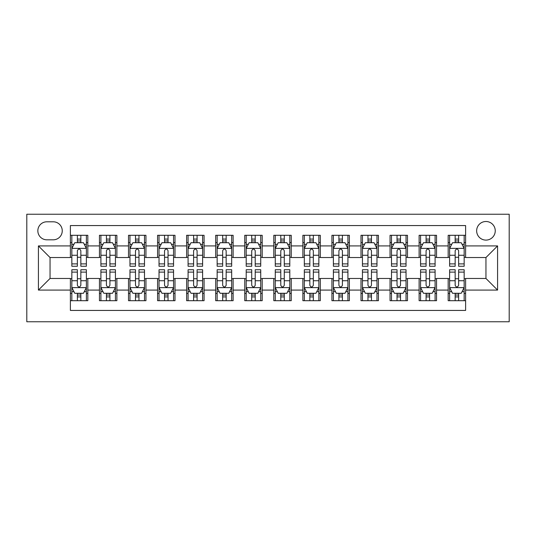 <?xml version="1.0" encoding="UTF-8"?>
<svg xmlns="http://www.w3.org/2000/svg" width="536" height="536" viewBox="0 0 536 536"><rect width="100%" height="100%" fill="white"/><g stroke="black" fill="none" stroke-linecap="round" stroke-linejoin="round"><path stroke-width="0.8" d="M485.951 221.502A9.3 9.3 0 0 0 476.651 230.802A9.3 9.3 0 0 0 485.951 240.101A9.3 9.3 0 0 0 495.251 230.802A9.3 9.3 0 0 0 485.951 221.502M26.8 321.761L509.2 321.761L509.2 214.239L26.8 214.239L26.8 321.761M465.61 235.304L448.176 235.304L448.176 245.917L436.552 245.917L436.552 257.541L448.176 257.541L448.176 245.917M436.552 245.917L436.552 235.304L419.112 235.304L419.112 245.917L407.487 245.917L407.487 257.541L419.112 257.541L419.112 245.917M407.487 245.917L407.487 235.304L390.054 235.304L390.054 245.917L378.429 245.917L378.429 257.541L390.054 257.541L390.054 245.917M378.429 245.917L378.429 235.304L360.996 235.304L360.996 245.917L349.372 245.917L349.372 257.541L360.996 257.541L360.996 245.917M349.372 245.917L349.372 235.304L331.931 235.304L331.931 245.917L320.307 245.917L320.307 257.541L331.931 257.541L331.931 245.917M320.307 245.917L320.307 235.304L302.874 235.304L302.874 245.917L291.249 245.917L291.249 257.541L302.874 257.541L302.874 245.917M291.249 245.917L291.249 235.304L273.809 235.304L273.809 245.917L262.191 245.917L262.191 257.541L273.809 257.541L273.809 245.917M262.191 245.917L262.191 235.304L244.751 235.304L244.751 245.917L233.126 245.917L233.126 257.541L244.751 257.541L244.751 245.917M233.126 245.917L233.126 235.304L215.693 235.304L215.693 245.917L204.069 245.917L204.069 257.541L215.693 257.541L215.693 245.917M204.069 245.917L204.069 235.304L186.629 235.304L186.629 245.917L175.004 245.917L175.004 257.541L186.629 257.541L186.629 245.917M175.004 245.917L175.004 235.304L157.571 235.304L157.571 245.917L145.946 245.917L145.946 257.541L157.571 257.541L157.571 245.917M145.946 245.917L145.946 235.304L128.513 235.304L128.513 245.917L116.888 245.917L116.888 257.541L128.513 257.541L128.513 245.917M116.888 245.917L116.888 235.304L99.448 235.304L99.448 257.541L87.824 257.541L87.824 235.304L70.39 235.304M70.39 300.696L87.824 300.696L87.824 278.459L99.448 278.459L99.448 300.696L116.888 300.696L116.888 278.459L128.513 278.459L128.513 290.083L116.888 290.083M128.513 290.083L128.513 300.696L145.946 300.696L145.946 278.459L157.571 278.459L157.571 290.083L145.946 290.083M157.571 290.083L157.571 300.696L175.004 300.696L175.004 278.459L186.629 278.459L186.629 290.083L175.004 290.083M186.629 290.083L186.629 300.696L204.069 300.696L204.069 278.459L215.693 278.459L215.693 290.083L204.069 290.083M215.693 290.083L215.693 300.696L233.126 300.696L233.126 278.459L244.751 278.459L244.751 290.083L233.126 290.083M244.751 290.083L244.751 300.696L262.191 300.696L262.191 278.459L273.809 278.459L273.809 290.083L262.191 290.083M273.809 290.083L273.809 300.696L291.249 300.696L291.249 278.459L302.874 278.459L302.874 290.083L291.249 290.083M302.874 290.083L302.874 300.696L320.307 300.696L320.307 278.459L331.931 278.459L331.931 290.083L320.307 290.083M331.931 290.083L331.931 300.696L349.372 300.696L349.372 278.459L360.996 278.459L360.996 290.083L349.372 290.083M360.996 290.083L360.996 300.696L378.429 300.696L378.429 278.459L390.054 278.459L390.054 290.083L378.429 290.083M390.054 290.083L390.054 300.696L407.487 300.696L407.487 278.459L419.112 278.459L419.112 290.083L407.487 290.083M419.112 290.083L419.112 300.696L436.552 300.696L436.552 278.459L448.176 278.459L448.176 290.083L436.552 290.083M46.853 239.813L53.245 239.813A9.011 9.011 0 0 0 62.256 230.802A9.011 9.011 0 0 0 53.245 221.797L46.853 221.797A9.011 9.011 0 0 0 37.842 230.802A9.011 9.011 0 0 0 46.853 239.813M465.61 245.917L465.61 225.569L70.39 225.569L70.39 257.541L50.049 257.541L50.049 278.459L70.39 278.459L70.39 310.431L465.61 310.431L465.61 278.459L485.951 278.459L485.951 257.541L465.61 257.541L465.61 245.917L497.576 245.917L497.576 290.083L465.61 290.083M70.39 290.083L38.425 290.083L38.425 245.917L70.39 245.917M448.176 290.083L448.176 300.696L465.61 300.696M70.39 242.574L71.844 242.574M77.365 242.574L80.849 242.574M86.376 242.574L87.824 242.574M70.39 257.247L71.844 257.247M77.365 257.247L80.849 257.247M86.376 257.247L87.824 257.247M70.39 278.754L71.844 278.754M77.365 278.754L80.849 278.754M86.376 278.754L87.824 278.754M70.39 293.427L71.844 293.427M77.365 293.427L80.849 293.427M86.376 293.427L87.824 293.427M99.448 257.247L100.902 257.247M106.423 257.247L109.914 257.247M115.434 257.247L116.888 257.247M99.448 242.574L100.902 242.574M106.423 242.574L109.914 242.574M115.434 242.574L116.888 242.574M99.448 278.754L100.902 278.754M106.423 278.754L109.914 278.754M115.434 278.754L116.888 278.754M99.448 293.427L100.902 293.427M106.423 293.427L109.914 293.427M115.434 293.427L116.888 293.427M128.513 278.754L129.967 278.754M135.487 278.754L138.971 278.754M144.492 278.754L145.946 278.754M128.513 293.427L129.967 293.427M135.487 293.427L138.971 293.427M144.492 293.427L145.946 293.427M128.513 242.574L129.967 242.574M135.487 242.574L138.971 242.574M144.492 242.574L145.946 242.574M128.513 257.247L129.967 257.247M135.487 257.247L138.971 257.247M144.492 257.247L145.946 257.247M157.571 278.754L159.025 278.754M164.545 278.754L168.036 278.754M173.557 278.754L175.004 278.754M157.571 293.427L159.025 293.427M164.545 293.427L168.036 293.427M173.557 293.427L175.004 293.427M157.571 242.574L159.025 242.574M164.545 242.574L168.036 242.574M173.557 242.574L175.004 242.574M157.571 257.247L159.025 257.247M164.545 257.247L168.036 257.247M173.557 257.247L175.004 257.247M186.629 278.754L188.082 278.754M193.603 278.754L197.094 278.754M202.615 278.754L204.069 278.754M186.629 293.427L188.082 293.427M193.603 293.427L197.094 293.427M202.615 293.427L204.069 293.427M186.629 242.574L188.082 242.574M193.603 242.574L197.094 242.574M202.615 242.574L204.069 242.574M186.629 257.247L188.082 257.247M193.603 257.247L197.094 257.247M202.615 257.247L204.069 257.247M215.693 278.754L217.147 278.754M222.668 278.754L226.152 278.754M231.673 278.754L233.126 278.754M215.693 293.427L217.147 293.427M222.668 293.427L226.152 293.427M231.673 293.427L233.126 293.427M215.693 242.574L217.147 242.574M222.668 242.574L226.152 242.574M231.673 242.574L233.126 242.574M215.693 257.247L217.147 257.247M222.668 257.247L226.152 257.247M231.673 257.247L233.126 257.247M244.751 278.754L246.205 278.754M251.726 278.754L255.216 278.754M260.737 278.754L262.191 278.754M244.751 293.427L246.205 293.427M251.726 293.427L255.216 293.427M260.737 293.427L262.191 293.427M244.751 242.574L246.205 242.574M251.726 242.574L255.216 242.574M260.737 242.574L262.191 242.574M244.751 257.247L246.205 257.247M251.726 257.247L255.216 257.247M260.737 257.247L262.191 257.247M273.809 278.754L275.263 278.754M280.784 278.754L284.274 278.754M289.795 278.754L291.249 278.754M273.809 293.427L275.263 293.427M280.784 293.427L284.274 293.427M289.795 293.427L291.249 293.427M273.809 242.574L275.263 242.574M280.784 242.574L284.274 242.574M289.795 242.574L291.249 242.574M273.809 257.247L275.263 257.247M280.784 257.247L284.274 257.247M289.795 257.247L291.249 257.247M302.874 278.754L304.327 278.754M309.848 278.754L313.332 278.754M318.853 278.754L320.307 278.754M302.874 293.427L304.327 293.427M309.848 293.427L313.332 293.427M318.853 293.427L320.307 293.427M302.874 242.574L304.327 242.574M309.848 242.574L313.332 242.574M318.853 242.574L320.307 242.574M302.874 257.247L304.327 257.247M309.848 257.247L313.332 257.247M318.853 257.247L320.307 257.247M331.931 278.754L333.385 278.754M338.906 278.754L342.397 278.754M347.918 278.754L349.372 278.754M331.931 293.427L333.385 293.427M338.906 293.427L342.397 293.427M347.918 293.427L349.372 293.427M331.931 242.574L333.385 242.574M338.906 242.574L342.397 242.574M347.918 242.574L349.372 242.574M331.931 257.247L333.385 257.247M338.906 257.247L342.397 257.247M347.918 257.247L349.372 257.247M360.996 278.754L362.443 278.754M367.964 278.754L371.455 278.754M376.976 278.754L378.429 278.754M360.996 293.427L362.443 293.427M367.964 293.427L371.455 293.427M376.976 293.427L378.429 293.427M360.996 242.574L362.443 242.574M367.964 242.574L371.455 242.574M376.976 242.574L378.429 242.574M360.996 257.247L362.443 257.247M367.964 257.247L371.455 257.247M376.976 257.247L378.429 257.247M390.054 278.754L391.508 278.754M397.029 278.754L400.513 278.754M406.033 278.754L407.487 278.754M390.054 293.427L391.508 293.427M397.029 293.427L400.513 293.427M406.033 293.427L407.487 293.427M390.054 242.574L391.508 242.574M397.029 242.574L400.513 242.574M406.033 242.574L407.487 242.574M390.054 257.247L391.508 257.247M397.029 257.247L400.513 257.247M406.033 257.247L407.487 257.247M419.112 278.754L420.566 278.754M426.087 278.754L429.577 278.754M435.098 278.754L436.552 278.754M419.112 293.427L420.566 293.427M426.087 293.427L429.577 293.427M435.098 293.427L436.552 293.427M419.112 242.574L420.566 242.574M426.087 242.574L429.577 242.574M435.098 242.574L436.552 242.574M419.112 257.247L420.566 257.247M426.087 257.247L429.577 257.247M435.098 257.247L436.552 257.247M448.176 278.754L449.624 278.754M455.151 278.754L458.635 278.754M464.156 278.754L465.61 278.754M448.176 293.427L449.624 293.427M455.151 293.427L458.635 293.427M464.156 293.427L465.61 293.427M448.176 242.574L449.624 242.574M455.151 242.574L458.635 242.574M464.156 242.574L465.61 242.574M448.176 257.247L449.624 257.247M455.151 257.247L458.635 257.247M464.156 257.247L465.61 257.247M50.049 257.541L38.425 245.917M50.049 278.459L38.425 290.083M497.576 245.917L485.951 257.541M497.576 290.083L485.951 278.459M80.849 239.083L77.365 239.083M86.376 263.886L80.849 263.886L80.849 266.258L86.376 266.258L86.376 248.53L83.469 242.721L74.752 242.721L71.844 248.53L71.844 266.258L77.365 266.258L77.365 263.886L71.844 263.886M71.844 248.53L71.844 235.304M86.376 248.53L86.376 235.304M77.365 242.721L77.365 235.304M80.849 235.304L80.849 242.721M80.849 263.886L80.849 250.707C79.69 248.47 78.531 248.47 77.365 250.707L77.365 263.886M77.365 296.917L80.849 296.917M71.844 272.114L77.365 272.114L77.365 269.742L71.844 269.742L71.844 287.47L74.752 293.279L83.469 293.279L86.376 287.47L86.376 269.742L80.849 269.742L80.849 272.114L86.376 272.114M86.376 287.47L86.376 300.696M71.844 287.47L71.844 300.696M80.849 293.279L80.849 300.696M77.365 300.696L77.365 293.279M77.365 272.114L77.365 285.293C78.524 287.531 79.69 287.531 80.849 285.293L80.849 272.114M109.914 239.083L106.423 239.083M115.434 263.886L109.914 263.886L109.914 266.258L115.434 266.258L115.434 248.53L112.526 242.721L103.81 242.721L100.902 248.53L100.902 266.258L106.423 266.258L106.423 263.886L100.902 263.886M100.902 248.53L100.902 235.304M115.434 248.53L115.434 235.304M106.423 242.721L106.423 235.304M109.914 235.304L109.914 242.721M109.914 263.886L109.914 250.707C108.754 248.47 107.589 248.47 106.423 250.707L106.423 263.886M138.971 239.083L135.487 239.083M144.492 263.886L138.971 263.886L138.971 266.258L144.492 266.258L144.492 248.53L141.591 242.721L132.868 242.721L129.967 248.53L129.967 266.258L135.487 266.258L135.487 263.886L129.967 263.886M129.967 248.53L129.967 235.304M144.492 248.53L144.492 235.304M135.487 242.721L135.487 235.304M138.971 235.304L138.971 242.721M138.971 263.886L138.971 250.707C137.812 248.47 136.647 248.47 135.487 250.707L135.487 263.886M168.036 239.083L164.545 239.083M173.557 263.886L168.036 263.886L168.036 266.258L173.557 266.258L173.557 248.53L170.649 242.721L161.932 242.721L159.025 248.53L159.025 266.258L164.545 266.258L164.545 263.886L159.025 263.886M159.025 248.53L159.025 235.304M173.557 248.53L173.557 235.304M164.545 242.721L164.545 235.304M168.036 235.304L168.036 242.721M168.036 263.886L168.036 250.707C166.87 248.47 165.711 248.47 164.545 250.707L164.545 263.886M197.094 239.083L193.603 239.083M202.615 263.886L197.094 263.886L197.094 266.258L202.615 266.258L202.615 248.53L199.707 242.721L190.99 242.721L188.082 248.53L188.082 266.258L193.603 266.258L193.603 263.886L188.082 263.886M188.082 248.53L188.082 235.304M202.615 248.53L202.615 235.304M193.603 242.721L193.603 235.304M197.094 235.304L197.094 242.721M197.094 263.886L197.094 250.707C195.935 248.47 194.769 248.47 193.603 250.707L193.603 263.886M106.423 296.917L109.914 296.917M100.902 272.114L106.423 272.114L106.423 269.742L100.902 269.742L100.902 287.47L103.81 293.279L112.526 293.279L115.434 287.47L115.434 269.742L109.914 269.742L109.914 272.114L115.434 272.114M115.434 287.47L115.434 300.696M100.902 287.47L100.902 300.696M109.914 293.279L109.914 300.696M106.423 300.696L106.423 293.279M106.423 272.114L106.423 285.293C107.589 287.531 108.748 287.531 109.914 285.293L109.914 272.114M135.487 296.917L138.971 296.917M129.967 272.114L135.487 272.114L135.487 269.742L129.967 269.742L129.967 287.47L132.868 293.279L141.591 293.279L144.492 287.47L144.492 269.742L138.971 269.742L138.971 272.114L144.492 272.114M144.492 287.47L144.492 300.696M129.967 287.47L129.967 300.696M138.971 293.279L138.971 300.696M135.487 300.696L135.487 293.279M135.487 272.114L135.487 285.293C136.647 287.531 137.806 287.531 138.971 285.293L138.971 272.114M164.545 296.917L168.036 296.917M159.025 272.114L164.545 272.114L164.545 269.742L159.025 269.742L159.025 287.47L161.932 293.279L170.649 293.279L173.557 287.47L173.557 269.742L168.036 269.742L168.036 272.114L173.557 272.114M173.557 287.47L173.557 300.696M159.025 287.47L159.025 300.696M168.036 293.279L168.036 300.696M164.545 300.696L164.545 293.279M164.545 272.114L164.545 285.293C165.704 287.531 166.87 287.531 168.036 285.293L168.036 272.114M193.603 296.917L197.094 296.917M188.082 272.114L193.603 272.114L193.603 269.742L188.082 269.742L188.082 287.47L190.99 293.279L199.707 293.279L202.615 287.47L202.615 269.742L197.094 269.742L197.094 272.114L202.615 272.114M202.615 287.47L202.615 300.696M188.082 287.47L188.082 300.696M197.094 293.279L197.094 300.696M193.603 300.696L193.603 293.279M193.603 272.114L193.603 285.293C194.769 287.531 195.928 287.531 197.094 285.293L197.094 272.114M226.152 239.083L222.668 239.083M231.673 263.886L226.152 263.886L226.152 266.258L231.673 266.258L231.673 248.53L228.772 242.721L220.048 242.721L217.147 248.53L217.147 266.258L222.668 266.258L222.668 263.886L217.147 263.886M217.147 248.53L217.147 235.304M231.673 248.53L231.673 235.304M222.668 242.721L222.668 235.304M226.152 235.304L226.152 242.721M226.152 263.886L226.152 250.707C224.993 248.47 223.827 248.47 222.668 250.707L222.668 263.886M222.668 296.917L226.152 296.917M217.147 272.114L222.668 272.114L222.668 269.742L217.147 269.742L217.147 287.47L220.048 293.279L228.772 293.279L231.673 287.47L231.673 269.742L226.152 269.742L226.152 272.114L231.673 272.114M231.673 287.47L231.673 300.696M217.147 287.47L217.147 300.696M226.152 293.279L226.152 300.696M222.668 300.696L222.668 293.279M222.668 272.114L222.668 285.293C223.827 287.531 224.986 287.531 226.152 285.293L226.152 272.114M255.216 239.083L251.726 239.083M260.737 263.886L255.216 263.886L255.216 266.258L260.737 266.258L260.737 248.53L257.829 242.721L249.113 242.721L246.205 248.53L246.205 266.258L251.726 266.258L251.726 263.886L246.205 263.886M246.205 248.53L246.205 235.304M260.737 248.53L260.737 235.304M251.726 242.721L251.726 235.304M255.216 235.304L255.216 242.721M255.216 263.886L255.216 250.707C254.051 248.47 252.892 248.47 251.726 250.707L251.726 263.886M251.726 296.917L255.216 296.917M246.205 272.114L251.726 272.114L251.726 269.742L246.205 269.742L246.205 287.47L249.113 293.279L257.829 293.279L260.737 287.47L260.737 269.742L255.216 269.742L255.216 272.114L260.737 272.114M260.737 287.47L260.737 300.696M246.205 287.47L246.205 300.696M255.216 293.279L255.216 300.696M251.726 300.696L251.726 293.279M251.726 272.114L251.726 285.293C252.885 287.531 254.051 287.531 255.216 285.293L255.216 272.114M284.274 239.083L280.784 239.083M289.795 263.886L284.274 263.886L284.274 266.258L289.795 266.258L289.795 248.53L286.887 242.721L278.171 242.721L275.263 248.53L275.263 266.258L280.784 266.258L280.784 263.886L275.263 263.886M275.263 248.53L275.263 235.304M289.795 248.53L289.795 235.304M280.784 242.721L280.784 235.304M284.274 235.304L284.274 242.721M284.274 263.886L284.274 250.707C283.115 248.47 281.949 248.47 280.784 250.707L280.784 263.886M280.784 296.917L284.274 296.917M275.263 272.114L280.784 272.114L280.784 269.742L275.263 269.742L275.263 287.47L278.171 293.279L286.887 293.279L289.795 287.47L289.795 269.742L284.274 269.742L284.274 272.114L289.795 272.114M289.795 287.47L289.795 300.696M275.263 287.47L275.263 300.696M284.274 293.279L284.274 300.696M280.784 300.696L280.784 293.279M280.784 272.114L280.784 285.293C281.949 287.531 283.109 287.531 284.274 285.293L284.274 272.114M313.332 239.083L309.848 239.083M318.853 263.886L313.332 263.886L313.332 266.258L318.853 266.258L318.853 248.53L315.952 242.721L307.229 242.721L304.327 248.53L304.327 266.258L309.848 266.258L309.848 263.886L304.327 263.886M304.327 248.53L304.327 235.304M318.853 248.53L318.853 235.304M309.848 242.721L309.848 235.304M313.332 235.304L313.332 242.721M313.332 263.886L313.332 250.707C312.173 248.47 311.014 248.47 309.848 250.707L309.848 263.886M309.848 296.917L313.332 296.917M304.327 272.114L309.848 272.114L309.848 269.742L304.327 269.742L304.327 287.47L307.229 293.279L315.952 293.279L318.853 287.47L318.853 269.742L313.332 269.742L313.332 272.114L318.853 272.114M318.853 287.47L318.853 300.696M304.327 287.47L304.327 300.696M313.332 293.279L313.332 300.696M309.848 300.696L309.848 293.279M309.848 272.114L309.848 285.293C311.007 287.531 312.173 287.531 313.332 285.293L313.332 272.114M342.397 239.083L338.906 239.083M347.918 263.886L342.397 263.886L342.397 266.258L347.918 266.258L347.918 248.53L345.01 242.721L336.293 242.721L333.385 248.53L333.385 266.258L338.906 266.258L338.906 263.886L333.385 263.886M333.385 248.53L333.385 235.304M347.918 248.53L347.918 235.304M338.906 242.721L338.906 235.304M342.397 235.304L342.397 242.721M342.397 263.886L342.397 250.707C341.231 248.47 340.072 248.47 338.906 250.707L338.906 263.886M338.906 296.917L342.397 296.917M333.385 272.114L338.906 272.114L338.906 269.742L333.385 269.742L333.385 287.47L336.293 293.279L345.01 293.279L347.918 287.47L347.918 269.742L342.397 269.742L342.397 272.114L347.918 272.114M347.918 287.47L347.918 300.696M333.385 287.47L333.385 300.696M342.397 293.279L342.397 300.696M338.906 300.696L338.906 293.279M338.906 272.114L338.906 285.293C340.065 287.531 341.231 287.531 342.397 285.293L342.397 272.114M371.455 239.083L367.964 239.083M376.976 263.886L371.455 263.886L371.455 266.258L376.976 266.258L376.976 248.53L374.068 242.721L365.351 242.721L362.443 248.53L362.443 266.258L367.964 266.258L367.964 263.886L362.443 263.886M362.443 248.53L362.443 235.304M376.976 248.53L376.976 235.304M367.964 242.721L367.964 235.304M371.455 235.304L371.455 242.721M371.455 263.886L371.455 250.707C370.296 248.47 369.13 248.47 367.964 250.707L367.964 263.886M367.964 296.917L371.455 296.917M362.443 272.114L367.964 272.114L367.964 269.742L362.443 269.742L362.443 287.47L365.351 293.279L374.068 293.279L376.976 287.47L376.976 269.742L371.455 269.742L371.455 272.114L376.976 272.114M376.976 287.47L376.976 300.696M362.443 287.47L362.443 300.696M371.455 293.279L371.455 300.696M367.964 300.696L367.964 293.279M367.964 272.114L367.964 285.293C369.13 287.531 370.289 287.531 371.455 285.293L371.455 272.114M400.513 239.083L397.029 239.083M406.033 263.886L400.513 263.886L400.513 266.258L406.033 266.258L406.033 248.53L403.132 242.721L394.409 242.721L391.508 248.53L391.508 266.258L397.029 266.258L397.029 263.886L391.508 263.886M391.508 248.53L391.508 235.304M406.033 248.53L406.033 235.304M397.029 242.721L397.029 235.304M400.513 235.304L400.513 242.721M400.513 263.886L400.513 250.707C399.353 248.47 398.194 248.47 397.029 250.707L397.029 263.886M397.029 296.917L400.513 296.917M391.508 272.114L397.029 272.114L397.029 269.742L391.508 269.742L391.508 287.47L394.409 293.279L403.132 293.279L406.033 287.47L406.033 269.742L400.513 269.742L400.513 272.114L406.033 272.114M406.033 287.47L406.033 300.696M391.508 287.47L391.508 300.696M400.513 293.279L400.513 300.696M397.029 300.696L397.029 293.279M397.029 272.114L397.029 285.293C398.188 287.531 399.353 287.531 400.513 285.293L400.513 272.114M429.577 239.083L426.087 239.083M435.098 263.886L429.577 263.886L429.577 266.258L435.098 266.258L435.098 248.53L432.19 242.721L423.474 242.721L420.566 248.53L420.566 266.258L426.087 266.258L426.087 263.886L420.566 263.886M420.566 248.53L420.566 235.304M435.098 248.53L435.098 235.304M426.087 242.721L426.087 235.304M429.577 235.304L429.577 242.721M429.577 263.886L429.577 250.707C428.411 248.47 427.252 248.47 426.087 250.707L426.087 263.886M426.087 296.917L429.577 296.917M420.566 272.114L426.087 272.114L426.087 269.742L420.566 269.742L420.566 287.47L423.474 293.279L432.19 293.279L435.098 287.47L435.098 269.742L429.577 269.742L429.577 272.114L435.098 272.114M435.098 287.47L435.098 300.696M420.566 287.47L420.566 300.696M429.577 293.279L429.577 300.696M426.087 300.696L426.087 293.279M426.087 272.114L426.087 285.293C427.246 287.531 428.411 287.531 429.577 285.293L429.577 272.114M458.635 239.083L455.151 239.083M464.156 263.886L458.635 263.886L458.635 266.258L464.156 266.258L464.156 248.53L461.248 242.721L452.531 242.721L449.624 248.53L449.624 266.258L455.151 266.258L455.151 263.886L449.624 263.886M449.624 248.53L449.624 235.304M464.156 248.53L464.156 235.304M455.151 242.721L455.151 235.304M458.635 235.304L458.635 242.721M458.635 263.886L458.635 250.707C457.476 248.47 456.31 248.47 455.151 250.707L455.151 263.886M455.151 296.917L458.635 296.917M449.624 272.114L455.151 272.114L455.151 269.742L449.624 269.742L449.624 287.47L452.531 293.279L461.248 293.279L464.156 287.47L464.156 269.742L458.635 269.742L458.635 272.114L464.156 272.114M464.156 287.47L464.156 300.696M449.624 287.47L449.624 300.696M458.635 293.279L458.635 300.696M455.151 300.696L455.151 293.279M455.151 272.114L455.151 285.293C456.31 287.531 457.469 287.531 458.635 285.293L458.635 272.114M99.448 290.083L87.824 290.083M99.448 245.917L87.824 245.917M86.303 248.382L71.918 248.382M71.844 244.315L73.948 244.315M84.266 244.315L86.376 244.315M77.365 255.263L71.844 255.263M86.376 255.263L80.849 255.263M80.849 240.932L77.365 240.932M71.918 287.618L86.303 287.618M86.376 291.685L84.266 291.685M73.948 291.685L71.844 291.685M80.849 280.737L86.376 280.737M71.844 280.737L77.365 280.737M77.365 295.068L80.849 295.068M115.361 248.382L100.976 248.382M100.902 244.315L103.013 244.315M113.331 244.315L115.434 244.315M106.423 255.263L100.902 255.263M115.434 255.263L109.914 255.263M109.914 240.932L106.423 240.932M144.419 248.382L130.034 248.382M129.967 244.315L132.07 244.315M142.388 244.315L144.492 244.315M135.487 255.263L129.967 255.263M144.492 255.263L138.971 255.263M138.971 240.932L135.487 240.932M173.483 248.382L159.098 248.382M159.025 244.315L161.128 244.315M171.446 244.315L173.557 244.315M164.545 255.263L159.025 255.263M173.557 255.263L168.036 255.263M168.036 240.932L164.545 240.932M202.541 248.382L188.156 248.382M188.082 244.315L190.193 244.315M200.511 244.315L202.615 244.315M193.603 255.263L188.082 255.263M202.615 255.263L197.094 255.263M197.094 240.932L193.603 240.932M100.976 287.618L115.361 287.618M115.434 291.685L113.331 291.685M103.013 291.685L100.902 291.685M109.914 280.737L115.434 280.737M100.902 280.737L106.423 280.737M106.423 295.068L109.914 295.068M130.034 287.618L144.419 287.618M144.492 291.685L142.388 291.685M132.07 291.685L129.967 291.685M138.971 280.737L144.492 280.737M129.967 280.737L135.487 280.737M135.487 295.068L138.971 295.068M159.098 287.618L173.483 287.618M173.557 291.685L171.446 291.685M161.128 291.685L159.025 291.685M168.036 280.737L173.557 280.737M159.025 280.737L164.545 280.737M164.545 295.068L168.036 295.068M188.156 287.618L202.541 287.618M202.615 291.685L200.511 291.685M190.193 291.685L188.082 291.685M197.094 280.737L202.615 280.737M188.082 280.737L193.603 280.737M193.603 295.068L197.094 295.068M231.599 248.382L217.214 248.382M217.147 244.315L219.251 244.315M229.569 244.315L231.673 244.315M222.668 255.263L217.147 255.263M231.673 255.263L226.152 255.263M226.152 240.932L222.668 240.932M217.214 287.618L231.599 287.618M231.673 291.685L229.569 291.685M219.251 291.685L217.147 291.685M226.152 280.737L231.673 280.737M217.147 280.737L222.668 280.737M222.668 295.068L226.152 295.068M260.663 248.382L246.279 248.382M246.205 244.315L248.309 244.315M258.627 244.315L260.737 244.315M251.726 255.263L246.205 255.263M260.737 255.263L255.216 255.263M255.216 240.932L251.726 240.932M246.279 287.618L260.663 287.618M260.737 291.685L258.627 291.685M248.309 291.685L246.205 291.685M255.216 280.737L260.737 280.737M246.205 280.737L251.726 280.737M251.726 295.068L255.216 295.068M289.721 248.382L275.337 248.382M275.263 244.315L277.373 244.315M287.691 244.315L289.795 244.315M280.784 255.263L275.263 255.263M289.795 255.263L284.274 255.263M284.274 240.932L280.784 240.932M275.337 287.618L289.721 287.618M289.795 291.685L287.691 291.685M277.373 291.685L275.263 291.685M284.274 280.737L289.795 280.737M275.263 280.737L280.784 280.737M280.784 295.068L284.274 295.068M318.786 248.382L304.401 248.382M304.327 244.315L306.431 244.315M316.749 244.315L318.853 244.315M309.848 255.263L304.327 255.263M318.853 255.263L313.332 255.263M313.332 240.932L309.848 240.932M304.401 287.618L318.786 287.618M318.853 291.685L316.749 291.685M306.431 291.685L304.327 291.685M313.332 280.737L318.853 280.737M304.327 280.737L309.848 280.737M309.848 295.068L313.332 295.068M347.844 248.382L333.459 248.382M333.385 244.315L335.489 244.315M345.807 244.315L347.918 244.315M338.906 255.263L333.385 255.263M347.918 255.263L342.397 255.263M342.397 240.932L338.906 240.932M333.459 287.618L347.844 287.618M347.918 291.685L345.807 291.685M335.489 291.685L333.385 291.685M342.397 280.737L347.918 280.737M333.385 280.737L338.906 280.737M338.906 295.068L342.397 295.068M376.902 248.382L362.517 248.382M362.443 244.315L364.554 244.315M374.872 244.315L376.976 244.315M367.964 255.263L362.443 255.263M376.976 255.263L371.455 255.263M371.455 240.932L367.964 240.932M362.517 287.618L376.902 287.618M376.976 291.685L374.872 291.685M364.554 291.685L362.443 291.685M371.455 280.737L376.976 280.737M362.443 280.737L367.964 280.737M367.964 295.068L371.455 295.068M405.966 248.382L391.582 248.382M391.508 244.315L393.612 244.315M403.93 244.315L406.033 244.315M397.029 255.263L391.508 255.263M406.033 255.263L400.513 255.263M400.513 240.932L397.029 240.932M391.582 287.618L405.966 287.618M406.033 291.685L403.93 291.685M393.612 291.685L391.508 291.685M400.513 280.737L406.033 280.737M391.508 280.737L397.029 280.737M397.029 295.068L400.513 295.068M435.024 248.382L420.639 248.382M420.566 244.315L422.67 244.315M432.988 244.315L435.098 244.315M426.087 255.263L420.566 255.263M435.098 255.263L429.577 255.263M429.577 240.932L426.087 240.932M420.639 287.618L435.024 287.618M435.098 291.685L432.988 291.685M422.67 291.685L420.566 291.685M429.577 280.737L435.098 280.737M420.566 280.737L426.087 280.737M426.087 295.068L429.577 295.068M464.082 248.382L449.697 248.382M449.624 244.315L451.734 244.315M462.052 244.315L464.156 244.315M455.151 255.263L449.624 255.263M464.156 255.263L458.635 255.263M458.635 240.932L455.151 240.932M449.697 287.618L464.082 287.618M464.156 291.685L462.052 291.685M451.734 291.685L449.624 291.685M458.635 280.737L464.156 280.737M449.624 280.737L455.151 280.737M455.151 295.068L458.635 295.068"/></g></svg>
